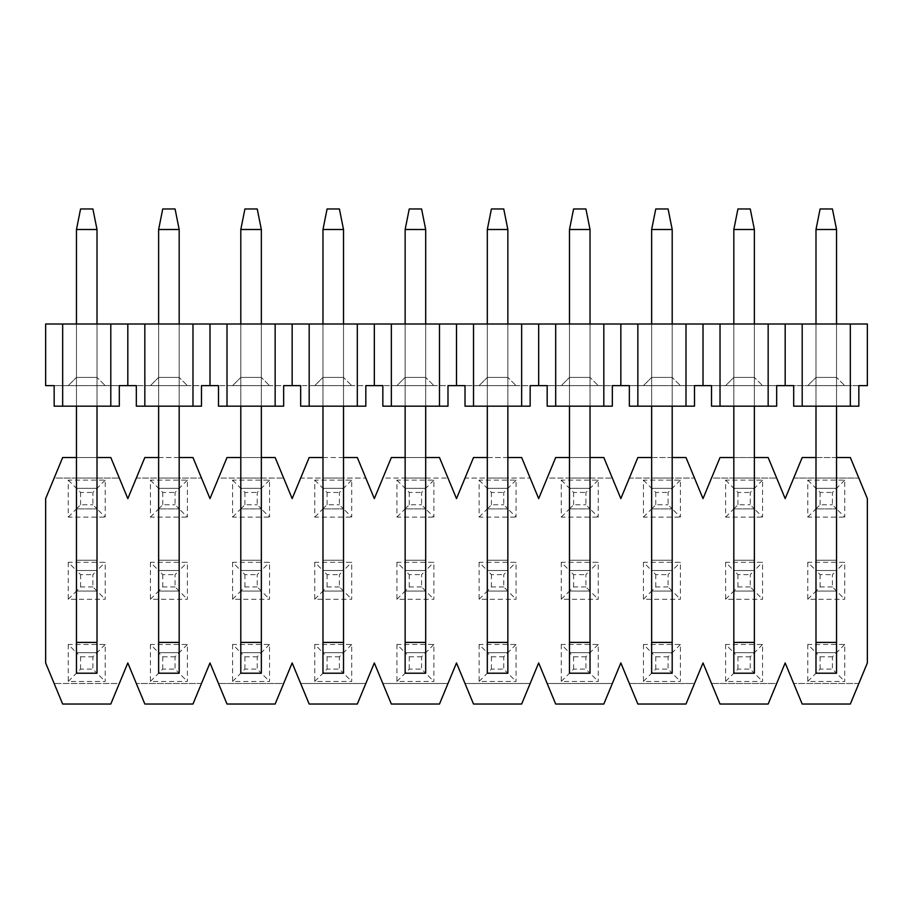 <?xml version="1.0" encoding="UTF-8"?>
<svg xmlns="http://www.w3.org/2000/svg" width="913" height="913" viewBox="0 0 913 913"><rect width="100%" height="100%" fill="white"/><g stroke="black" fill="none" stroke-linecap="round" stroke-linejoin="round"><path stroke-width="0.68" stroke-dasharray="4.57 3.42" d="M768.164 704.037L776.666 683.495L711.524 683.495L776.666 683.495L785.18 662.952L802.196 704.037L850.334 704.037L858.836 683.495L793.694 683.495L858.836 683.495L867.35 662.952L867.35 498.612L850.334 457.527L802.196 457.527L793.694 478.07L858.836 478.07L793.694 478.07L785.18 498.612L768.164 457.527L720.026 457.527L711.524 478.07L776.666 478.07L711.524 478.07L703.01 498.612L685.994 457.527L637.856 457.527L629.354 478.07L694.496 478.07L629.354 478.07L620.84 498.612L603.824 457.527L555.686 457.527L547.184 478.07L612.326 478.07L547.184 478.07L538.67 498.612L521.654 457.527L473.516 457.527L465.014 478.07L530.156 478.07L465.014 478.07L456.5 498.612L439.484 457.527L391.346 457.527L382.844 478.07L447.986 478.07L382.844 478.07L374.33 498.612L357.314 457.527L309.176 457.527L300.674 478.07L365.816 478.07L300.674 478.07L292.16 498.612L275.144 457.527L227.006 457.527L218.504 478.07L283.646 478.07L218.504 478.07L209.99 498.612L192.974 457.527L144.836 457.527L136.334 478.07L201.476 478.07L136.334 478.07L127.82 498.612L110.804 457.527L62.666 457.527L54.164 478.07L119.306 478.07L54.164 478.07L45.65 498.612L45.65 662.952L62.666 704.037L110.804 704.037L119.306 683.495L54.164 683.495L119.306 683.495L127.82 662.952L144.836 704.037L192.974 704.037L201.476 683.495L136.334 683.495L201.476 683.495L209.99 662.952L227.006 704.037L275.144 704.037L283.646 683.495L218.504 683.495L283.646 683.495L292.16 662.952L309.176 704.037L357.314 704.037L365.816 683.495L300.674 683.495L365.816 683.495L374.33 662.952L391.346 704.037L439.484 704.037L447.986 683.495L382.844 683.495L447.986 683.495L456.5 662.952L473.516 704.037L521.654 704.037L530.156 683.495L465.014 683.495L530.156 683.495L538.67 662.952L555.686 704.037L603.824 704.037L612.326 683.495L547.184 683.495L612.326 683.495L620.84 662.952L637.856 704.037L685.994 704.037L694.496 683.495L629.354 683.495L694.496 683.495L703.01 662.952L720.026 704.037L768.164 704.037M836.536 457.527L815.994 457.527M754.366 457.527L733.824 457.527M672.196 457.527L651.654 457.527M590.026 457.527L569.484 457.527M507.856 457.527L487.314 457.527M425.686 457.527L405.144 457.527M343.516 457.527L322.974 457.527M261.346 457.527L240.804 457.527M179.176 457.527L158.634 457.527M97.006 457.527L76.464 457.527M68.247 517.1L76.464 508.883L76.464 488.341L97.006 488.341L97.006 508.883L76.464 508.883L76.464 488.341L76.464 508.883L97.006 508.883L97.006 488.341L76.464 488.341L97.006 488.341L97.006 508.883L105.223 517.1L105.223 480.124L68.247 480.124L68.247 517.1L105.223 517.1M68.247 644.464L68.247 681.44L105.223 681.44L105.223 644.464L68.247 644.464L76.464 652.681L76.464 673.223L76.464 652.681L97.006 652.681L97.006 673.223L97.006 229.505L76.464 229.505L80.572 208.963L92.898 208.963L80.572 208.963L92.898 208.963L97.006 229.505L76.464 229.505L80.572 208.963L92.898 208.963L97.006 229.505L92.898 208.963L80.572 208.963L76.464 229.505L97.006 229.505L76.464 229.505L76.464 560.24L76.464 229.505L80.572 208.963L76.464 229.505L97.006 229.505L92.898 208.963L97.006 229.505L97.006 591.053L76.464 591.053L76.464 570.511L97.006 570.511L97.006 591.053L97.006 570.511L76.464 570.511L76.464 591.053L97.006 591.053L97.006 229.505L97.006 508.883L76.464 508.883L76.464 229.505L76.464 488.341L97.006 488.341L97.006 229.505M150.417 517.1L158.634 508.883L158.634 488.341L179.176 488.341L179.176 508.883L158.634 508.883L158.634 488.341L158.634 508.883L179.176 508.883L179.176 488.341L158.634 488.341L179.176 488.341L179.176 508.883L187.393 517.1L187.393 480.124L150.417 480.124L150.417 517.1L187.393 517.1M150.417 644.464L150.417 681.44L187.393 681.44L187.393 644.464L150.417 644.464L158.634 652.681L158.634 673.223L158.634 652.681L179.176 652.681L179.176 673.223L179.176 229.505L158.634 229.505L162.742 208.963L175.068 208.963L162.742 208.963L175.068 208.963L179.176 229.505L158.634 229.505L162.742 208.963L175.068 208.963L179.176 229.505L175.068 208.963L162.742 208.963L158.634 229.505L179.176 229.505L158.634 229.505L158.634 560.24L158.634 229.505L162.742 208.963L158.634 229.505L179.176 229.505L175.068 208.963L179.176 229.505L179.176 591.053L158.634 591.053L158.634 570.511L179.176 570.511L179.176 591.053L179.176 570.511L158.634 570.511L158.634 591.053L179.176 591.053L179.176 229.505L179.176 508.883L158.634 508.883L158.634 229.505L158.634 488.341L179.176 488.341L179.176 229.505M232.587 517.1L240.804 508.883L240.804 488.341L261.346 488.341L261.346 508.883L240.804 508.883L240.804 488.341L240.804 508.883L261.346 508.883L261.346 488.341L240.804 488.341L261.346 488.341L261.346 508.883L269.563 517.1L269.563 480.124L232.587 480.124L232.587 517.1L269.563 517.1M232.587 644.464L232.587 681.44L269.563 681.44L269.563 644.464L232.587 644.464L240.804 652.681L240.804 673.223L240.804 652.681L261.346 652.681L261.346 673.223L261.346 229.505L240.804 229.505L244.912 208.963L257.238 208.963L244.912 208.963L257.238 208.963L261.346 229.505L240.804 229.505L244.912 208.963L257.238 208.963L261.346 229.505L257.238 208.963L244.912 208.963L240.804 229.505L261.346 229.505L240.804 229.505L240.804 560.24L240.804 229.505L244.912 208.963L240.804 229.505L261.346 229.505L257.238 208.963L261.346 229.505L261.346 591.053L240.804 591.053L240.804 570.511L261.346 570.511L261.346 591.053L261.346 570.511L240.804 570.511L240.804 591.053L261.346 591.053L261.346 229.505L261.346 508.883L240.804 508.883L240.804 229.505L240.804 488.341L261.346 488.341L261.346 229.505M314.757 517.1L322.974 508.883L322.974 488.341L343.516 488.341L343.516 508.883L322.974 508.883L322.974 488.341L322.974 508.883L343.516 508.883L343.516 488.341L322.974 488.341L343.516 488.341L343.516 508.883L351.733 517.1L351.733 480.124L314.757 480.124L314.757 517.1L351.733 517.1M314.757 644.464L314.757 681.44L351.733 681.44L351.733 644.464L314.757 644.464L322.974 652.681L322.974 673.223L322.974 652.681L343.516 652.681L343.516 673.223L343.516 229.505L322.974 229.505L327.082 208.963L339.408 208.963L327.082 208.963L339.408 208.963L343.516 229.505L322.974 229.505L327.082 208.963L339.408 208.963L343.516 229.505L339.408 208.963L327.082 208.963L322.974 229.505L343.516 229.505L322.974 229.505L322.974 560.24L322.974 229.505L327.082 208.963L322.974 229.505L343.516 229.505L339.408 208.963L343.516 229.505L343.516 591.053L322.974 591.053L322.974 570.511L343.516 570.511L343.516 591.053L343.516 570.511L322.974 570.511L322.974 591.053L343.516 591.053L343.516 229.505L343.516 508.883L322.974 508.883L322.974 229.505L322.974 488.341L343.516 488.341L343.516 229.505M396.927 517.1L405.144 508.883L405.144 488.341L425.686 488.341L425.686 508.883L405.144 508.883L405.144 488.341L405.144 508.883L425.686 508.883L425.686 488.341L405.144 488.341L425.686 488.341L425.686 508.883L433.903 517.1L433.903 480.124L396.927 480.124L396.927 517.1L433.903 517.1M396.927 644.464L396.927 681.44L433.903 681.44L433.903 644.464L396.927 644.464L405.144 652.681L405.144 673.223L405.144 652.681L425.686 652.681L425.686 673.223L425.686 229.505L405.144 229.505L409.252 208.963L421.578 208.963L409.252 208.963L421.578 208.963L425.686 229.505L405.144 229.505L409.252 208.963L421.578 208.963L425.686 229.505L421.578 208.963L409.252 208.963L405.144 229.505L425.686 229.505L405.144 229.505L405.144 560.24L405.144 229.505L409.252 208.963L405.144 229.505L425.686 229.505L421.578 208.963L425.686 229.505L425.686 591.053L405.144 591.053L405.144 570.511L425.686 570.511L425.686 591.053L425.686 570.511L405.144 570.511L405.144 591.053L425.686 591.053L425.686 229.505L425.686 508.883L405.144 508.883L405.144 229.505L405.144 488.341L425.686 488.341L425.686 229.505M479.097 517.1L487.314 508.883L487.314 488.341L507.856 488.341L507.856 508.883L487.314 508.883L487.314 488.341L487.314 508.883L507.856 508.883L507.856 488.341L487.314 488.341L507.856 488.341L507.856 508.883L516.073 517.1L516.073 480.124L479.097 480.124L479.097 517.1L516.073 517.1M479.097 644.464L479.097 681.44L516.073 681.44L516.073 644.464L479.097 644.464L487.314 652.681L487.314 673.223L487.314 652.681L507.856 652.681L507.856 673.223L507.856 229.505L487.314 229.505L491.422 208.963L503.748 208.963L491.422 208.963L503.748 208.963L507.856 229.505L487.314 229.505L491.422 208.963L503.748 208.963L507.856 229.505L503.748 208.963L491.422 208.963L487.314 229.505L507.856 229.505L487.314 229.505L487.314 560.24L487.314 229.505L491.422 208.963L487.314 229.505L507.856 229.505L503.748 208.963L507.856 229.505L507.856 591.053L487.314 591.053L487.314 570.511L507.856 570.511L507.856 591.053L507.856 570.511L487.314 570.511L487.314 591.053L507.856 591.053L507.856 229.505L507.856 508.883L487.314 508.883L487.314 229.505L487.314 488.341L507.856 488.341L507.856 229.505M561.267 517.1L569.484 508.883L569.484 488.341L590.026 488.341L590.026 508.883L569.484 508.883L569.484 488.341L569.484 508.883L590.026 508.883L590.026 488.341L569.484 488.341L590.026 488.341L590.026 508.883L598.243 517.1L598.243 480.124L561.267 480.124L561.267 517.1L598.243 517.1M561.267 644.464L561.267 681.44L598.243 681.44L598.243 644.464L561.267 644.464L569.484 652.681L569.484 673.223L569.484 652.681L590.026 652.681L590.026 673.223L590.026 229.505L569.484 229.505L573.592 208.963L585.918 208.963L573.592 208.963L585.918 208.963L590.026 229.505L569.484 229.505L573.592 208.963L585.918 208.963L590.026 229.505L585.918 208.963L573.592 208.963L569.484 229.505L590.026 229.505L569.484 229.505L569.484 560.24L569.484 229.505L573.592 208.963L569.484 229.505L590.026 229.505L585.918 208.963L590.026 229.505L590.026 591.053L569.484 591.053L569.484 570.511L590.026 570.511L590.026 591.053L590.026 570.511L569.484 570.511L569.484 591.053L590.026 591.053L590.026 229.505L590.026 508.883L569.484 508.883L569.484 229.505L569.484 488.341L590.026 488.341L590.026 229.505M643.437 517.1L651.654 508.883L651.654 488.341L672.196 488.341L672.196 508.883L651.654 508.883L651.654 488.341L651.654 508.883L672.196 508.883L672.196 488.341L651.654 488.341L672.196 488.341L672.196 508.883L680.413 517.1L680.413 480.124L643.437 480.124L643.437 517.1L680.413 517.1M643.437 644.464L643.437 681.44L680.413 681.44L680.413 644.464L643.437 644.464L651.654 652.681L651.654 673.223L651.654 652.681L672.196 652.681L672.196 673.223L672.196 229.505L651.654 229.505L655.762 208.963L668.088 208.963L655.762 208.963L668.088 208.963L672.196 229.505L651.654 229.505L655.762 208.963L668.088 208.963L672.196 229.505L668.088 208.963L655.762 208.963L651.654 229.505L672.196 229.505L651.654 229.505L651.654 560.24L651.654 229.505L655.762 208.963L651.654 229.505L672.196 229.505L668.088 208.963L672.196 229.505L672.196 591.053L651.654 591.053L651.654 570.511L672.196 570.511L672.196 591.053L672.196 570.511L651.654 570.511L651.654 591.053L672.196 591.053L672.196 229.505L672.196 508.883L651.654 508.883L651.654 229.505L651.654 488.341L672.196 488.341L672.196 229.505M725.607 517.1L733.824 508.883L733.824 488.341L754.366 488.341L754.366 508.883L733.824 508.883L733.824 488.341L733.824 508.883L754.366 508.883L754.366 488.341L733.824 488.341L754.366 488.341L754.366 508.883L762.583 517.1L762.583 480.124L725.607 480.124L725.607 517.1L762.583 517.1M725.607 644.464L725.607 681.44L762.583 681.44L762.583 644.464L725.607 644.464L733.824 652.681L733.824 673.223L733.824 652.681L754.366 652.681L754.366 673.223L754.366 229.505L733.824 229.505L737.932 208.963L750.258 208.963L737.932 208.963L750.258 208.963L754.366 229.505L733.824 229.505L737.932 208.963L750.258 208.963L754.366 229.505L750.258 208.963L737.932 208.963L733.824 229.505L754.366 229.505L733.824 229.505L733.824 560.24L733.824 229.505L737.932 208.963L733.824 229.505L754.366 229.505L750.258 208.963L754.366 229.505L754.366 591.053L733.824 591.053L733.824 570.511L754.366 570.511L754.366 591.053L754.366 570.511L733.824 570.511L733.824 591.053L754.366 591.053L754.366 229.505L754.366 508.883L733.824 508.883L733.824 229.505L733.824 488.341L754.366 488.341L754.366 229.505M807.777 517.1L815.994 508.883L815.994 488.341L836.536 488.341L836.536 508.883L815.994 508.883L815.994 488.341L815.994 508.883L836.536 508.883L836.536 488.341L815.994 488.341L836.536 488.341L836.536 508.883L844.753 517.1L844.753 480.124L807.777 480.124L807.777 517.1L844.753 517.1M807.777 644.464L807.777 681.44L844.753 681.44L844.753 644.464L807.777 644.464L815.994 652.681L815.994 673.223L815.994 652.681L836.536 652.681L836.536 673.223L836.536 229.505L815.994 229.505L820.102 208.963L832.428 208.963L820.102 208.963L832.428 208.963L836.536 229.505L815.994 229.505L820.102 208.963L832.428 208.963L836.536 229.505L832.428 208.963L820.102 208.963L815.994 229.505L836.536 229.505L815.994 229.505L815.994 560.24L815.994 229.505L820.102 208.963L815.994 229.505L836.536 229.505L832.428 208.963L836.536 229.505L836.536 591.053L815.994 591.053L815.994 570.511L836.536 570.511L836.536 591.053L836.536 570.511L815.994 570.511L815.994 591.053L836.536 591.053L836.536 229.505L836.536 508.883L815.994 508.883L815.994 229.505L815.994 488.341L836.536 488.341L836.536 229.505M68.247 562.294L68.247 599.27L105.223 599.27L105.223 562.294L68.247 562.294L76.464 570.511L97.006 570.511L92.898 574.619L92.898 586.945L105.223 599.27M150.417 562.294L150.417 599.27L187.393 599.27L187.393 562.294L150.417 562.294L158.634 570.511L179.176 570.511L175.068 574.619L175.068 586.945L187.393 599.27M232.587 562.294L232.587 599.27L269.563 599.27L269.563 562.294L232.587 562.294L240.804 570.511L261.346 570.511L257.238 574.619L257.238 586.945L269.563 599.27M314.757 562.294L314.757 599.27L351.733 599.27L351.733 562.294L314.757 562.294L322.974 570.511L343.516 570.511L339.408 574.619L339.408 586.945L351.733 599.27M396.927 562.294L396.927 599.27L433.903 599.27L433.903 562.294L396.927 562.294L405.144 570.511L425.686 570.511L421.578 574.619L421.578 586.945L433.903 599.27M479.097 562.294L479.097 599.27L516.073 599.27L516.073 562.294L479.097 562.294L487.314 570.511L507.856 570.511L503.748 574.619L503.748 586.945L516.073 599.27M561.267 562.294L561.267 599.27L598.243 599.27L598.243 562.294L561.267 562.294L569.484 570.511L590.026 570.511L585.918 574.619L585.918 586.945L598.243 599.27M643.437 562.294L643.437 599.27L680.413 599.27L680.413 562.294L643.437 562.294L651.654 570.511L672.196 570.511L668.088 574.619L668.088 586.945L680.413 599.27M725.607 562.294L725.607 599.27L762.583 599.27L762.583 562.294L725.607 562.294L733.824 570.511L754.366 570.511L750.258 574.619L750.258 586.945L762.583 599.27M807.777 562.294L807.777 599.27L844.753 599.27L844.753 562.294L807.777 562.294L815.994 570.511L836.536 570.511L832.428 574.619L832.428 586.945L844.753 599.27M97.006 642.41L76.464 642.41L76.464 652.681L97.006 652.681L92.898 656.789L92.898 669.115L97.006 673.223L76.464 673.223L97.006 673.223L105.223 681.44M68.247 599.27L76.464 591.053L76.464 570.511L97.006 570.511L105.223 562.294M179.176 642.41L158.634 642.41L158.634 652.681L179.176 652.681L175.068 656.789L175.068 669.115L179.176 673.223L158.634 673.223L179.176 673.223L187.393 681.44M150.417 599.27L158.634 591.053L158.634 570.511L179.176 570.511L187.393 562.294M261.346 642.41L240.804 642.41L240.804 652.681L261.346 652.681L257.238 656.789L257.238 669.115L261.346 673.223L240.804 673.223L261.346 673.223L269.563 681.44M232.587 599.27L240.804 591.053L240.804 570.511L261.346 570.511L269.563 562.294M343.516 642.41L322.974 642.41L322.974 652.681L343.516 652.681L339.408 656.789L339.408 669.115L343.516 673.223L322.974 673.223L343.516 673.223L351.733 681.44M314.757 599.27L322.974 591.053L322.974 570.511L343.516 570.511L351.733 562.294M425.686 642.41L405.144 642.41L405.144 652.681L425.686 652.681L421.578 656.789L421.578 669.115L425.686 673.223L405.144 673.223L425.686 673.223L433.903 681.44M396.927 599.27L405.144 591.053L405.144 570.511L425.686 570.511L433.903 562.294M507.856 642.41L487.314 642.41L487.314 652.681L507.856 652.681L503.748 656.789L503.748 669.115L507.856 673.223L487.314 673.223L507.856 673.223L516.073 681.44M479.097 599.27L487.314 591.053L487.314 570.511L507.856 570.511L516.073 562.294M590.026 642.41L569.484 642.41L569.484 652.681L590.026 652.681L585.918 656.789L585.918 669.115L590.026 673.223L569.484 673.223L590.026 673.223L598.243 681.44M561.267 599.27L569.484 591.053L569.484 570.511L590.026 570.511L598.243 562.294M672.196 642.41L651.654 642.41L651.654 652.681L672.196 652.681L668.088 656.789L668.088 669.115L672.196 673.223L651.654 673.223L672.196 673.223L680.413 681.44M643.437 599.27L651.654 591.053L651.654 570.511L672.196 570.511L680.413 562.294M754.366 642.41L733.824 642.41L733.824 652.681L754.366 652.681L750.258 656.789L750.258 669.115L754.366 673.223L733.824 673.223L754.366 673.223L762.583 681.44M725.607 599.27L733.824 591.053L733.824 570.511L754.366 570.511L762.583 562.294M836.536 642.41L815.994 642.41L815.994 652.681L836.536 652.681L832.428 656.789L832.428 669.115L836.536 673.223L815.994 673.223L836.536 673.223L844.753 681.44M807.777 599.27L815.994 591.053L815.994 570.511L836.536 570.511L844.753 562.294M105.223 480.124L92.898 492.449L92.898 504.775L97.006 508.883L76.464 508.883L80.572 504.775L92.898 504.775M68.247 480.124L80.572 492.449L92.898 492.449M68.247 681.44L80.572 669.115L92.898 669.115M105.223 644.464L97.006 652.681L97.006 673.223M187.393 480.124L175.068 492.449L175.068 504.775L179.176 508.883L158.634 508.883L162.742 504.775L175.068 504.775M150.417 480.124L162.742 492.449L175.068 492.449M150.417 681.44L162.742 669.115L175.068 669.115M187.393 644.464L179.176 652.681L179.176 673.223M269.563 480.124L257.238 492.449L257.238 504.775L261.346 508.883L240.804 508.883L244.912 504.775L257.238 504.775M232.587 480.124L244.912 492.449L257.238 492.449M232.587 681.44L244.912 669.115L257.238 669.115M269.563 644.464L261.346 652.681L261.346 673.223M351.733 480.124L339.408 492.449L339.408 504.775L343.516 508.883L322.974 508.883L327.082 504.775L339.408 504.775M314.757 480.124L327.082 492.449L339.408 492.449M314.757 681.44L327.082 669.115L339.408 669.115M351.733 644.464L343.516 652.681L343.516 673.223M433.903 480.124L421.578 492.449L421.578 504.775L425.686 508.883L405.144 508.883L409.252 504.775L421.578 504.775M396.927 480.124L409.252 492.449L421.578 492.449M396.927 681.44L409.252 669.115L421.578 669.115M433.903 644.464L425.686 652.681L425.686 673.223M516.073 480.124L503.748 492.449L503.748 504.775L507.856 508.883L487.314 508.883L491.422 504.775L503.748 504.775M479.097 480.124L491.422 492.449L503.748 492.449M479.097 681.44L491.422 669.115L503.748 669.115M516.073 644.464L507.856 652.681L507.856 673.223M598.243 480.124L585.918 492.449L585.918 504.775L590.026 508.883L569.484 508.883L573.592 504.775L585.918 504.775M561.267 480.124L573.592 492.449L585.918 492.449M561.267 681.44L573.592 669.115L585.918 669.115M598.243 644.464L590.026 652.681L590.026 673.223M680.413 480.124L668.088 492.449L668.088 504.775L672.196 508.883L651.654 508.883L655.762 504.775L668.088 504.775M643.437 480.124L655.762 492.449L668.088 492.449M643.437 681.44L655.762 669.115L668.088 669.115M680.413 644.464L672.196 652.681L672.196 673.223M762.583 480.124L750.258 492.449L750.258 504.775L754.366 508.883L733.824 508.883L737.932 504.775L750.258 504.775M725.607 480.124L737.932 492.449L750.258 492.449M725.607 681.44L737.932 669.115L750.258 669.115M762.583 644.464L754.366 652.681L754.366 673.223M844.753 480.124L832.428 492.449L832.428 504.775L836.536 508.883L815.994 508.883L820.102 504.775L832.428 504.775M807.777 480.124L820.102 492.449L832.428 492.449M807.777 681.44L820.102 669.115L832.428 669.115M844.753 644.464L836.536 652.681L836.536 673.223M836.536 406.171L836.536 324.001L815.994 324.001L815.994 406.171M815.994 642.41L815.994 229.505M820.102 669.115L820.102 656.789L815.994 652.681L815.994 673.223M820.102 656.789L832.428 656.789M815.994 652.681L836.536 652.681L815.994 652.681M754.366 406.171L754.366 324.001L733.824 324.001L733.824 406.171M733.824 642.41L733.824 229.505M737.932 669.115L737.932 656.789L733.824 652.681L733.824 673.223M737.932 656.789L750.258 656.789M733.824 652.681L754.366 652.681L733.824 652.681M672.196 406.171L672.196 324.001L651.654 324.001L651.654 406.171M651.654 642.41L651.654 229.505M655.762 669.115L655.762 656.789L651.654 652.681L651.654 673.223M655.762 656.789L668.088 656.789M651.654 652.681L672.196 652.681L651.654 652.681M590.026 406.171L590.026 324.001L569.484 324.001L569.484 406.171M569.484 642.41L569.484 229.505M573.592 669.115L573.592 656.789L569.484 652.681L569.484 673.223M573.592 656.789L585.918 656.789M569.484 652.681L590.026 652.681L569.484 652.681M507.856 406.171L507.856 324.001L487.314 324.001L487.314 406.171M487.314 642.41L487.314 229.505M491.422 669.115L491.422 656.789L487.314 652.681L487.314 673.223M491.422 656.789L503.748 656.789M487.314 652.681L507.856 652.681L487.314 652.681M425.686 406.171L425.686 324.001L405.144 324.001L405.144 406.171M405.144 642.41L405.144 229.505M409.252 669.115L409.252 656.789L405.144 652.681L405.144 673.223M409.252 656.789L421.578 656.789M405.144 652.681L425.686 652.681L405.144 652.681M343.516 406.171L343.516 324.001L322.974 324.001L322.974 406.171M322.974 642.41L322.974 229.505M327.082 669.115L327.082 656.789L322.974 652.681L322.974 673.223M327.082 656.789L339.408 656.789M322.974 652.681L343.516 652.681L322.974 652.681M261.346 406.171L261.346 324.001L240.804 324.001L240.804 406.171M240.804 642.41L240.804 229.505M244.912 669.115L244.912 656.789L240.804 652.681L240.804 673.223M244.912 656.789L257.238 656.789M240.804 652.681L261.346 652.681L240.804 652.681M179.176 406.171L179.176 324.001L158.634 324.001L158.634 406.171M158.634 642.41L158.634 229.505M162.742 669.115L162.742 656.789L158.634 652.681L158.634 673.223M162.742 656.789L175.068 656.789M158.634 652.681L179.176 652.681L158.634 652.681M97.006 406.171L97.006 324.001L76.464 324.001L76.464 406.171M76.464 642.41L76.464 229.505M80.572 669.115L80.572 656.789L76.464 652.681L76.464 673.223M80.572 656.789L92.898 656.789M76.464 652.681L97.006 652.681L76.464 652.681M832.428 586.945L820.102 586.945L815.994 591.053L836.536 591.053L815.994 591.053L815.994 560.24L815.994 570.511L820.102 574.619L832.428 574.619M820.102 586.945L820.102 574.619M750.258 586.945L737.932 586.945L733.824 591.053L754.366 591.053L733.824 591.053L733.824 560.24L733.824 570.511L737.932 574.619L750.258 574.619M737.932 586.945L737.932 574.619M668.088 586.945L655.762 586.945L651.654 591.053L672.196 591.053L651.654 591.053L651.654 560.24L651.654 570.511L655.762 574.619L668.088 574.619M655.762 586.945L655.762 574.619M585.918 586.945L573.592 586.945L569.484 591.053L590.026 591.053L569.484 591.053L569.484 560.24L569.484 570.511L573.592 574.619L585.918 574.619M573.592 586.945L573.592 574.619M503.748 586.945L491.422 586.945L487.314 591.053L507.856 591.053L487.314 591.053L487.314 560.24L487.314 570.511L491.422 574.619L503.748 574.619M491.422 586.945L491.422 574.619M421.578 586.945L409.252 586.945L405.144 591.053L425.686 591.053L405.144 591.053L405.144 560.24L405.144 570.511L409.252 574.619L421.578 574.619M409.252 586.945L409.252 574.619M339.408 586.945L327.082 586.945L322.974 591.053L343.516 591.053L322.974 591.053L322.974 560.24L322.974 570.511L327.082 574.619L339.408 574.619M327.082 586.945L327.082 574.619M257.238 586.945L244.912 586.945L240.804 591.053L261.346 591.053L240.804 591.053L240.804 560.24L240.804 570.511L244.912 574.619L257.238 574.619M244.912 586.945L244.912 574.619M175.068 586.945L162.742 586.945L158.634 591.053L179.176 591.053L158.634 591.053L158.634 560.24L158.634 570.511L162.742 574.619L175.068 574.619M162.742 586.945L162.742 574.619M92.898 586.945L80.572 586.945L76.464 591.053L97.006 591.053L76.464 591.053L76.464 560.24L76.464 570.511L80.572 574.619L92.898 574.619M80.572 586.945L80.572 574.619M820.102 504.775L820.102 492.449M737.932 504.775L737.932 492.449M655.762 504.775L655.762 492.449M573.592 504.775L573.592 492.449M491.422 504.775L491.422 492.449M409.252 504.775L409.252 492.449M327.082 504.775L327.082 492.449M244.912 504.775L244.912 492.449M162.742 504.775L162.742 492.449M80.572 504.775L80.572 492.449M110.804 406.171L54.164 406.171L119.306 406.171L119.306 385.628L136.334 385.628L136.334 406.171L201.476 406.171L136.334 406.171L201.476 406.171L201.476 385.628L136.334 385.628L218.504 385.628L218.504 406.171L283.646 406.171L218.504 406.171L283.646 406.171L283.646 385.628L218.504 385.628L300.674 385.628L300.674 406.171L365.816 406.171L300.674 406.171L365.816 406.171L365.816 385.628L300.674 385.628L382.844 385.628L382.844 406.171L447.986 406.171L382.844 406.171L447.986 406.171L447.986 385.628L382.844 385.628L465.014 385.628L465.014 406.171L530.156 406.171L465.014 406.171L530.156 406.171L530.156 385.628L465.014 385.628L547.184 385.628L547.184 406.171L612.326 406.171L547.184 406.171L612.326 406.171L612.326 385.628L547.184 385.628L629.354 385.628L629.354 406.171L694.496 406.171L629.354 406.171L694.496 406.171L694.496 385.628L629.354 385.628L711.524 385.628L711.524 406.171L776.666 406.171L711.524 406.171L776.666 406.171L776.666 385.628L711.524 385.628L867.35 385.628L867.35 324.001L45.65 324.001L45.65 385.628L119.306 385.628L54.164 385.628L54.164 406.171L119.306 406.171L110.804 406.171L110.804 324.001M76.464 324.001L97.006 324.001L76.464 324.001L97.006 324.001L76.464 324.001L97.006 324.001L97.006 377.411L97.006 324.001L97.006 377.411L76.464 377.411L76.464 324.001L76.464 377.411L97.006 377.411L97.006 324.001L97.006 377.411L76.464 377.411L76.464 324.001L76.464 377.411L76.464 324.001L76.464 377.411L97.006 377.411L76.464 377.411L97.006 377.411L97.006 324.001M158.634 324.001L179.176 324.001L158.634 324.001L179.176 324.001L158.634 324.001L179.176 324.001L179.176 377.411L179.176 324.001L179.176 377.411L158.634 377.411L158.634 324.001L158.634 377.411L179.176 377.411L179.176 324.001L179.176 377.411L158.634 377.411L158.634 324.001L158.634 377.411L158.634 324.001L158.634 377.411L179.176 377.411L158.634 377.411L179.176 377.411L179.176 324.001M240.804 324.001L261.346 324.001L240.804 324.001L261.346 324.001L240.804 324.001L261.346 324.001L261.346 377.411L261.346 324.001L261.346 377.411L240.804 377.411L240.804 324.001L240.804 377.411L261.346 377.411L261.346 324.001L261.346 377.411L240.804 377.411L240.804 324.001L240.804 377.411L240.804 324.001L240.804 377.411L261.346 377.411L240.804 377.411L261.346 377.411L261.346 324.001M322.974 324.001L343.516 324.001L322.974 324.001L343.516 324.001L322.974 324.001L343.516 324.001L343.516 377.411L343.516 324.001L343.516 377.411L322.974 377.411L322.974 324.001L322.974 377.411L343.516 377.411L343.516 324.001L343.516 377.411L322.974 377.411L322.974 324.001L322.974 377.411L322.974 324.001L322.974 377.411L343.516 377.411L322.974 377.411L343.516 377.411L343.516 324.001M405.144 324.001L425.686 324.001L405.144 324.001L425.686 324.001L405.144 324.001L425.686 324.001L425.686 377.411L425.686 324.001L425.686 377.411L405.144 377.411L405.144 324.001L405.144 377.411L425.686 377.411L425.686 324.001L425.686 377.411L405.144 377.411L405.144 324.001L405.144 377.411L405.144 324.001L405.144 377.411L425.686 377.411L405.144 377.411L425.686 377.411L425.686 324.001M487.314 324.001L507.856 324.001L487.314 324.001L507.856 324.001L487.314 324.001L507.856 324.001L507.856 377.411L507.856 324.001L507.856 377.411L487.314 377.411L487.314 324.001L487.314 377.411L507.856 377.411L507.856 324.001L507.856 377.411L487.314 377.411L487.314 324.001L487.314 377.411L487.314 324.001L487.314 377.411L507.856 377.411L487.314 377.411L507.856 377.411L507.856 324.001M569.484 324.001L590.026 324.001L569.484 324.001L590.026 324.001L569.484 324.001L590.026 324.001L590.026 377.411L590.026 324.001L590.026 377.411L569.484 377.411L569.484 324.001L569.484 377.411L590.026 377.411L590.026 324.001L590.026 377.411L569.484 377.411L569.484 324.001L569.484 377.411L569.484 324.001L569.484 377.411L590.026 377.411L569.484 377.411L590.026 377.411L590.026 324.001M651.654 324.001L672.196 324.001L651.654 324.001L672.196 324.001L651.654 324.001L672.196 324.001L672.196 377.411L672.196 324.001L672.196 377.411L651.654 377.411L651.654 324.001L651.654 377.411L672.196 377.411L672.196 324.001L672.196 377.411L651.654 377.411L651.654 324.001L651.654 377.411L651.654 324.001L651.654 377.411L672.196 377.411L651.654 377.411L672.196 377.411L672.196 324.001M733.824 324.001L754.366 324.001L733.824 324.001L754.366 324.001L733.824 324.001L754.366 324.001L754.366 377.411L754.366 324.001L754.366 377.411L733.824 377.411L733.824 324.001L733.824 377.411L754.366 377.411L754.366 324.001L754.366 377.411L733.824 377.411L733.824 324.001L733.824 377.411L733.824 324.001L733.824 377.411L754.366 377.411L733.824 377.411L754.366 377.411L754.366 324.001M815.994 324.001L836.536 324.001L815.994 324.001L836.536 324.001L815.994 324.001L836.536 324.001L836.536 377.411L836.536 324.001L836.536 377.411L815.994 377.411L815.994 324.001L815.994 377.411L836.536 377.411L836.536 324.001L836.536 377.411L815.994 377.411L815.994 324.001L815.994 377.411L815.994 324.001L815.994 377.411L836.536 377.411L815.994 377.411L836.536 377.411L836.536 324.001M850.334 406.171L793.694 406.171L858.836 406.171L858.836 385.628L793.694 385.628L793.694 406.171L850.334 406.171L850.334 324.001M105.223 385.628L68.247 385.628L105.223 385.628L68.247 385.628L105.223 385.628L68.247 385.628L105.223 385.628L97.006 377.411L105.223 385.628M187.393 385.628L150.417 385.628L187.393 385.628L150.417 385.628L187.393 385.628L150.417 385.628L187.393 385.628L179.176 377.411L187.393 385.628M269.563 385.628L232.587 385.628L269.563 385.628L232.587 385.628L269.563 385.628L232.587 385.628L269.563 385.628L261.346 377.411L269.563 385.628M351.733 385.628L314.757 385.628L351.733 385.628L314.757 385.628L351.733 385.628L314.757 385.628L351.733 385.628L343.516 377.411L351.733 385.628M433.903 385.628L396.927 385.628L433.903 385.628L396.927 385.628L433.903 385.628L396.927 385.628L433.903 385.628L425.686 377.411L433.903 385.628M516.073 385.628L479.097 385.628L516.073 385.628L479.097 385.628L516.073 385.628L479.097 385.628L516.073 385.628L507.856 377.411L516.073 385.628M598.243 385.628L561.267 385.628L598.243 385.628L561.267 385.628L598.243 385.628L561.267 385.628L598.243 385.628L590.026 377.411L598.243 385.628M680.413 385.628L643.437 385.628L680.413 385.628L643.437 385.628L680.413 385.628L643.437 385.628L680.413 385.628L672.196 377.411L680.413 385.628M762.583 385.628L725.607 385.628L762.583 385.628L725.607 385.628L762.583 385.628L725.607 385.628L762.583 385.628L754.366 377.411L762.583 385.628M844.753 385.628L807.777 385.628L844.753 385.628L807.777 385.628L844.753 385.628L807.777 385.628L844.753 385.628L836.536 377.411L844.753 385.628M802.196 406.171L802.196 324.001M785.18 385.628L785.18 324.001M768.164 406.171L768.164 324.001M720.026 406.171L720.026 324.001M703.01 385.628L703.01 324.001M685.994 406.171L685.994 324.001M637.856 406.171L637.856 324.001M620.84 385.628L620.84 324.001M603.824 406.171L603.824 324.001M555.686 406.171L555.686 324.001M538.67 385.628L538.67 324.001M521.654 406.171L521.654 324.001M473.516 406.171L473.516 324.001M456.5 385.628L456.5 324.001M439.484 406.171L439.484 324.001M391.346 406.171L391.346 324.001M374.33 385.628L374.33 324.001M357.314 406.171L357.314 324.001M309.176 406.171L309.176 324.001M292.16 385.628L292.16 324.001M275.144 406.171L275.144 324.001M227.006 406.171L227.006 324.001M209.99 385.628L209.99 324.001M192.974 406.171L192.974 324.001M144.836 406.171L144.836 324.001M127.82 385.628L127.82 324.001M62.666 406.171L62.666 324.001M68.247 385.628L76.464 377.411L68.247 385.628M150.417 385.628L158.634 377.411L150.417 385.628M232.587 385.628L240.804 377.411L232.587 385.628M314.757 385.628L322.974 377.411L314.757 385.628M396.927 385.628L405.144 377.411L396.927 385.628M479.097 385.628L487.314 377.411L479.097 385.628M561.267 385.628L569.484 377.411L561.267 385.628M643.437 385.628L651.654 377.411L643.437 385.628M725.607 385.628L733.824 377.411L725.607 385.628M807.777 385.628L815.994 377.411L807.777 385.628M815.994 560.24L836.536 560.24L815.994 560.24M733.824 560.24L754.366 560.24L733.824 560.24M651.654 560.24L672.196 560.24L651.654 560.24M569.484 560.24L590.026 560.24L569.484 560.24M487.314 560.24L507.856 560.24L487.314 560.24M405.144 560.24L425.686 560.24L405.144 560.24M322.974 560.24L343.516 560.24L322.974 560.24M240.804 560.24L261.346 560.24L240.804 560.24M158.634 560.24L179.176 560.24L158.634 560.24M76.464 560.24L97.006 560.24L76.464 560.24M815.994 478.07L836.536 478.07L815.994 478.07M733.824 478.07L754.366 478.07L733.824 478.07M651.654 478.07L672.196 478.07L651.654 478.07M569.484 478.07L590.026 478.07L569.484 478.07M487.314 478.07L507.856 478.07L487.314 478.07M405.144 478.07L425.686 478.07L405.144 478.07M322.974 478.07L343.516 478.07L322.974 478.07M240.804 478.07L261.346 478.07L240.804 478.07M158.634 478.07L179.176 478.07L158.634 478.07M76.464 478.07L97.006 478.07L76.464 478.07"/><path stroke-width="1.37" d="M836.536 457.527L850.334 457.527L867.35 498.612L867.35 662.952L850.334 704.037L802.196 704.037L785.18 662.952L768.164 704.037L720.026 704.037L703.01 662.952L685.994 704.037L637.856 704.037L620.84 662.952L603.824 704.037L555.686 704.037L538.67 662.952L521.654 704.037L473.516 704.037L456.5 662.952L439.484 704.037L391.346 704.037L374.33 662.952L357.314 704.037L309.176 704.037L292.16 662.952L275.144 704.037L227.006 704.037L209.99 662.952L192.974 704.037L144.836 704.037L127.82 662.952L110.804 704.037L62.666 704.037L45.65 662.952L45.65 498.612L62.666 457.527L76.464 457.527M815.994 457.527L802.196 457.527L785.18 498.612L768.164 457.527L754.366 457.527M733.824 457.527L720.026 457.527L703.01 498.612L685.994 457.527L672.196 457.527M651.654 457.527L637.856 457.527L620.84 498.612L603.824 457.527L590.026 457.527M569.484 457.527L555.686 457.527L538.67 498.612L521.654 457.527L507.856 457.527M487.314 457.527L473.516 457.527L456.5 498.612L439.484 457.527L425.686 457.527M405.144 457.527L391.346 457.527L374.33 498.612L357.314 457.527L343.516 457.527M322.974 457.527L309.176 457.527L292.16 498.612L275.144 457.527L261.346 457.527M240.804 457.527L227.006 457.527L209.99 498.612L192.974 457.527L179.176 457.527M158.634 457.527L144.836 457.527L127.82 498.612L110.804 457.527L97.006 457.527M97.006 642.41L97.006 673.223L76.464 673.223L76.464 642.41L97.006 642.41L97.006 406.171M179.176 642.41L179.176 673.223L158.634 673.223L158.634 642.41L179.176 642.41L179.176 406.171M261.346 642.41L261.346 673.223L240.804 673.223L240.804 642.41L261.346 642.41L261.346 406.171M343.516 642.41L343.516 673.223L322.974 673.223L322.974 642.41L343.516 642.41L343.516 406.171M425.686 642.41L425.686 673.223L405.144 673.223L405.144 642.41L425.686 642.41L425.686 406.171M507.856 642.41L507.856 673.223L487.314 673.223L487.314 642.41L507.856 642.41L507.856 406.171M590.026 642.41L590.026 673.223L569.484 673.223L569.484 642.41L590.026 642.41L590.026 406.171M672.196 642.41L672.196 673.223L651.654 673.223L651.654 642.41L672.196 642.41L672.196 406.171M754.366 642.41L754.366 673.223L733.824 673.223L733.824 642.41L754.366 642.41L754.366 406.171M836.536 642.41L836.536 673.223L815.994 673.223L815.994 642.41L836.536 642.41L836.536 406.171M820.102 208.963L832.428 208.963L836.536 229.505L815.994 229.505L820.102 208.963M815.994 229.505L815.994 324.001M815.994 406.171L815.994 642.41M836.536 324.001L836.536 229.505M815.994 673.223L836.536 673.223M737.932 208.963L750.258 208.963L754.366 229.505L733.824 229.505L737.932 208.963M733.824 229.505L733.824 324.001M733.824 406.171L733.824 642.41M754.366 324.001L754.366 229.505M733.824 673.223L754.366 673.223M655.762 208.963L668.088 208.963L672.196 229.505L651.654 229.505L655.762 208.963M651.654 229.505L651.654 324.001M651.654 406.171L651.654 642.41M672.196 324.001L672.196 229.505M651.654 673.223L672.196 673.223M573.592 208.963L585.918 208.963L590.026 229.505L569.484 229.505L573.592 208.963M569.484 229.505L569.484 324.001M569.484 406.171L569.484 642.41M590.026 324.001L590.026 229.505M569.484 673.223L590.026 673.223M491.422 208.963L503.748 208.963L507.856 229.505L487.314 229.505L491.422 208.963M487.314 229.505L487.314 324.001M487.314 406.171L487.314 642.41M507.856 324.001L507.856 229.505M487.314 673.223L507.856 673.223M409.252 208.963L421.578 208.963L425.686 229.505L405.144 229.505L409.252 208.963M405.144 229.505L405.144 324.001M405.144 406.171L405.144 642.41M425.686 324.001L425.686 229.505M405.144 673.223L425.686 673.223M327.082 208.963L339.408 208.963L343.516 229.505L322.974 229.505L327.082 208.963M322.974 229.505L322.974 324.001M322.974 406.171L322.974 642.41M343.516 324.001L343.516 229.505M322.974 673.223L343.516 673.223M244.912 208.963L257.238 208.963L261.346 229.505L240.804 229.505L244.912 208.963M240.804 229.505L240.804 324.001M240.804 406.171L240.804 642.41M261.346 324.001L261.346 229.505M240.804 673.223L261.346 673.223M162.742 208.963L175.068 208.963L179.176 229.505L158.634 229.505L162.742 208.963M158.634 229.505L158.634 324.001M158.634 406.171L158.634 642.41M179.176 324.001L179.176 229.505M158.634 673.223L179.176 673.223M80.572 208.963L92.898 208.963L97.006 229.505L76.464 229.505L80.572 208.963M76.464 229.505L76.464 324.001M76.464 406.171L76.464 642.41M97.006 324.001L97.006 229.505M76.464 673.223L97.006 673.223M785.18 324.001L768.164 324.001L768.164 406.171L776.666 406.171L776.666 385.628L785.18 385.628L785.18 324.001L867.35 324.001L867.35 385.628L858.836 385.628L858.836 406.171L802.196 406.171L802.196 324.001M62.666 324.001L62.666 406.171L54.164 406.171L54.164 385.628L45.65 385.628L45.65 324.001L768.164 324.001M720.026 324.001L720.026 406.171L768.164 406.171M720.026 406.171L711.524 406.171L711.524 385.628L694.496 385.628L694.496 406.171L637.856 406.171L637.856 324.001M637.856 406.171L629.354 406.171L629.354 385.628L612.326 385.628L612.326 406.171L555.686 406.171L555.686 324.001M555.686 406.171L547.184 406.171L547.184 385.628L530.156 385.628L530.156 406.171L473.516 406.171L473.516 324.001M473.516 406.171L465.014 406.171L465.014 385.628L447.986 385.628L447.986 406.171L391.346 406.171L391.346 324.001M391.346 406.171L382.844 406.171L382.844 385.628L365.816 385.628L365.816 406.171L309.176 406.171L309.176 324.001M309.176 406.171L300.674 406.171L300.674 385.628L283.646 385.628L283.646 406.171L227.006 406.171L227.006 324.001M227.006 406.171L218.504 406.171L218.504 385.628L201.476 385.628L201.476 406.171L144.836 406.171L144.836 324.001M144.836 406.171L136.334 406.171L136.334 385.628L119.306 385.628L119.306 406.171L62.666 406.171M802.196 406.171L793.694 406.171L793.694 385.628L785.18 385.628M110.804 324.001L110.804 406.171M127.82 324.001L127.82 385.628M192.974 324.001L192.974 406.171M209.99 324.001L209.99 385.628M275.144 324.001L275.144 406.171M292.16 324.001L292.16 385.628M357.314 324.001L357.314 406.171M374.33 324.001L374.33 385.628M439.484 324.001L439.484 406.171M456.5 324.001L456.5 385.628M521.654 324.001L521.654 406.171M538.67 324.001L538.67 385.628M603.824 324.001L603.824 406.171M620.84 324.001L620.84 385.628M685.994 324.001L685.994 406.171M703.01 324.001L703.01 385.628M850.334 324.001L850.334 406.171"/></g></svg>
